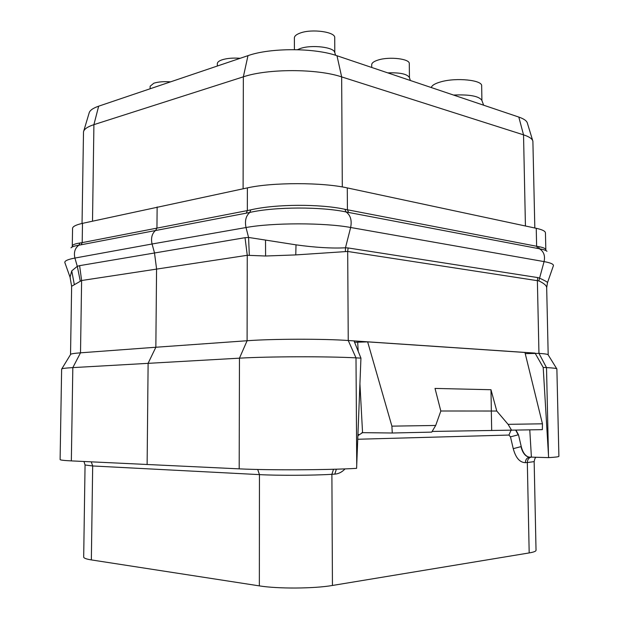 <?xml version="1.0" encoding="UTF-8"?>
<svg xmlns="http://www.w3.org/2000/svg" width="619" height="619" viewBox="0 0 619 619"><rect width="100%" height="100%" fill="white"/><g stroke="black" fill="none" stroke-linecap="round" stroke-linejoin="round"><path stroke-width="0.93" d="M82.489 223.358L82.195 242.625L80.021 242.996C74.907 243.754 72.322 244.815 72.276 246.176L72.562 228.419C72.64 226.523 75.951 224.836 82.489 223.358L247.383 187.882C272.468 182.249 322.507 182.272 347.282 187.913L536.24 228.303C542.298 229.634 545.37 231.166 545.447 232.906L545.834 249.929C545.772 248.529 543.227 247.407 538.197 246.563L344.899 209.292C320.603 203.899 275.826 203.937 250.757 209.872L247.337 210.592L246.269 213.153L78.814 245.225C74.52 245.898 71.92 246.772 71.007 247.832M534.824 228.001L532.889 141.225C532.34 138.826 529.222 136.698 523.535 134.849L341.657 76.903C317.098 68.577 267.702 68.531 243.344 76.833L93.91 124.651C87.581 126.725 84.122 129.1 83.511 131.785L82.041 223.459M532.727 140.691L527.411 123.227C526.862 120.906 523.999 118.856 518.815 117.068L336.991 55.749C314.645 47.74 270.147 47.686 247.979 55.656L98.653 106.189C92.889 108.178 89.709 110.476 89.105 113.076L83.697 131.189M529.183 552.929L527.326 462.548L534.158 461.619L536.031 550.299C536.015 551.281 533.733 552.163 529.183 552.929L332.442 585.466C313.995 588.692 277.769 588.901 259.353 585.884L91.349 559.909C86.273 559.104 83.727 558.152 83.689 557.054L85.058 464.985L92.68 465.968L91.279 461.859M516.029 430.236L518.505 434.832L521.26 446.639C522.831 452.675 525.423 456.164 529.036 457.108L531.404 457.132L529.779 429.926M354.014 340.899L360.939 358.122L356.598 468.351C327.683 470.053 268.406 470.316 239.189 468.854L71.34 460.892C63.889 460.521 60.136 460.072 60.105 459.561L61.629 369.071C61.676 368.537 65.413 368.05 72.825 367.609L239.46 358.169C268.491 356.451 327.374 356.304 355.995 357.867L348.249 340.512L347.685 251.461L295.766 254.912L296.014 244.845C315.326 247.515 331.815 248.505 345.472 247.801L350.648 227.49C324.797 222.631 272.259 222.647 246.022 227.537L152.065 243.994L154.464 252.722L156.568 268.855L155.849 347.244L247.097 340.744C272.484 338.825 323.188 338.709 348.249 340.512L535.064 353.101L543.196 367.438L546.515 367.609C553.371 367.965 556.821 368.39 556.876 368.885L558.895 456.335C558.872 456.799 555.444 457.232 548.627 457.627L531.404 457.132M525.229 353.635L538.956 353.364C545.053 353.789 548.132 354.285 548.186 354.857L546.678 287.734L547.482 282.721M432.124 431.443L542.352 429.648L542.453 423.806L524.943 352.466L367.647 341.866L354.579 342.299M543.196 367.438L548.627 457.627M295.766 254.912L265.59 256.011L265.528 240.079L296.014 244.845M239.189 468.854L239.46 358.169L247.097 340.744L247.26 255.299L245.031 237.688L79.619 265.652L81.615 280.515L247.26 255.299L265.59 256.011M71.34 460.892L72.825 367.609L80.509 352.822L81.615 280.515L71.634 286.272L70.535 354.509C70.589 353.882 73.916 353.325 80.509 352.822L155.849 347.244L148.119 363.252L147.121 464.575M345.371 251.368L345.472 247.801L348.118 247.948L347.685 251.461L538.824 280.894C544 283.316 546.616 285.599 546.678 287.734M548.457 454.733L546.515 367.609L538.956 353.364L537.369 280.461L537.741 277.583L539.397 278.063C544.712 280.531 547.42 282.04 547.521 282.589L553.432 265.636C553.603 264.112 550.477 262.766 544.07 261.605L350.648 227.49C352.049 220.341 350.516 215.164 346.06 211.961C321.416 206.653 275.223 206.669 249.821 212.425L246.269 213.153M249.325 255.252L248.575 237.448L265.528 240.079M79.619 265.652L77.29 266.317L80.253 280.98M157.141 206.947L156.947 227.807L155.864 230.175C152.011 233.378 150.742 237.982 152.065 243.994L74.914 258.053L77.29 266.317L71.75 270.867L70.055 277.196L70.365 278.07M546.956 251.299C545.927 250.308 543.451 249.48 539.528 248.807L346.06 211.961L344.899 209.292M356.737 464.776L355.995 357.867L360.939 358.122M542.453 423.806L508.083 424.34L496.778 411.031L490.983 389.73L435.018 388.423L440.829 411.047L435.691 425.462L431.722 432.124L392.276 433.006L362.556 432.65L357.883 435.66M511.634 430.329L508.083 424.34M435.691 425.462L391.897 426.143L367.647 341.866M392.276 433.006L391.897 426.143M357.712 342.508L358.184 351.275M359.925 383.718L362.556 432.65M440.813 410.993L496.778 411.031M491.679 430.151L491.316 411.062M490.983 389.73L491.354 410.977M294.404 49.636L294.381 37.891C294.458 36.01 296.439 34.378 300.323 33C312.015 28.598 335.599 31.925 334.724 37.72L334.802 52.716M297.468 49.698L300.362 48.499C311.605 44.452 334.322 47.191 334.747 52.538L335.622 55.3M371.733 67.463L371.709 64.655C371.802 62.875 373.961 61.327 378.201 60.004C389.444 56.36 410.002 58.836 409.291 63.664L409.453 77.692M410.366 80.493L409.407 77.553C407.217 74.001 400.006 72.446 387.78 72.88M217.323 66.032L217.331 63.664C217.393 62.194 218.94 60.925 221.973 59.85C226.941 58.271 233.015 57.753 240.187 58.294M150.123 88.772L150.146 86.219L153.837 83.209C158.201 81.832 163.78 81.375 170.589 81.847M431.304 87.558C431.869 85.36 435.111 83.433 441.03 81.793C456.412 77.375 482.557 80.091 481.659 85.886L481.915 100.533M483.64 105.207L481.853 100.355C479.036 96.131 469.589 94.359 453.526 95.055M92.51 221.161L93.91 124.651L98.653 106.189M525.43 225.997L523.535 134.849L518.815 117.068M342.307 186.953L341.657 76.903L336.991 55.749M243.097 188.787L243.344 76.833L247.979 55.656M357.743 439.25L508.934 435.064L510.474 436.859L513.252 448.667C515.735 457.843 519.782 462.509 525.376 462.664L527.326 462.548C527.434 459.685 528.657 457.89 530.986 457.17L531.079 457.155M332.442 585.466L331.892 474.309L333.517 469.264M345.069 468.885C342.005 472.104 338.585 473.86 334.809 474.131L331.892 474.309C313.601 475.469 277.699 475.624 259.446 474.618L257.705 469.473M513.252 448.667L520.966 446.632C522.537 452.667 525.129 456.157 528.742 457.093L529.74 457.193M529.647 457.193L529.044 457.279C526.707 457.998 525.485 459.793 525.376 462.664M521.26 446.639L518.505 434.832M510.474 436.859L518.211 434.824L515.743 430.244M508.934 435.064L510.985 430.329M357.859 436.217L358.811 434.476M334.809 474.131L336.365 469.179M538.824 280.894L544.07 261.605C545.316 255.809 543.799 251.538 539.528 248.807L538.197 246.563M348.118 247.948L537.741 277.583M245.031 237.688L248.575 237.448L246.022 227.537C244.644 220.875 245.913 215.838 249.821 212.425L250.757 209.872M80.021 242.996L78.814 245.225C74.938 248.204 73.63 252.482 74.914 258.053C67.989 259.353 64.624 260.831 64.817 262.495L64.98 262.951M553.285 266.054L553.432 265.636M247.383 187.882L247.337 210.592L82.195 242.625L81.112 244.822M347.282 187.913L347.421 209.81L348.69 212.479M536.24 228.303L536.627 246.285L537.872 248.513M71.75 270.867L74.272 284.361M259.353 585.884L259.446 474.618L92.68 465.968L91.349 559.909M534.158 461.619C534.623 459.105 535.218 457.65 535.946 457.263M531.651 457.139L529.036 457.108M361.883 432.712L364.096 432.666M71.626 286.28L70.055 277.196L64.817 262.495M72.276 246.176L72.067 247.043M545.834 249.929L545.981 250.618M548.179 354.896L556.721 368.715M70.535 354.548L61.792 368.885M83.975 461.503L85.058 464.985"/></g></svg>
